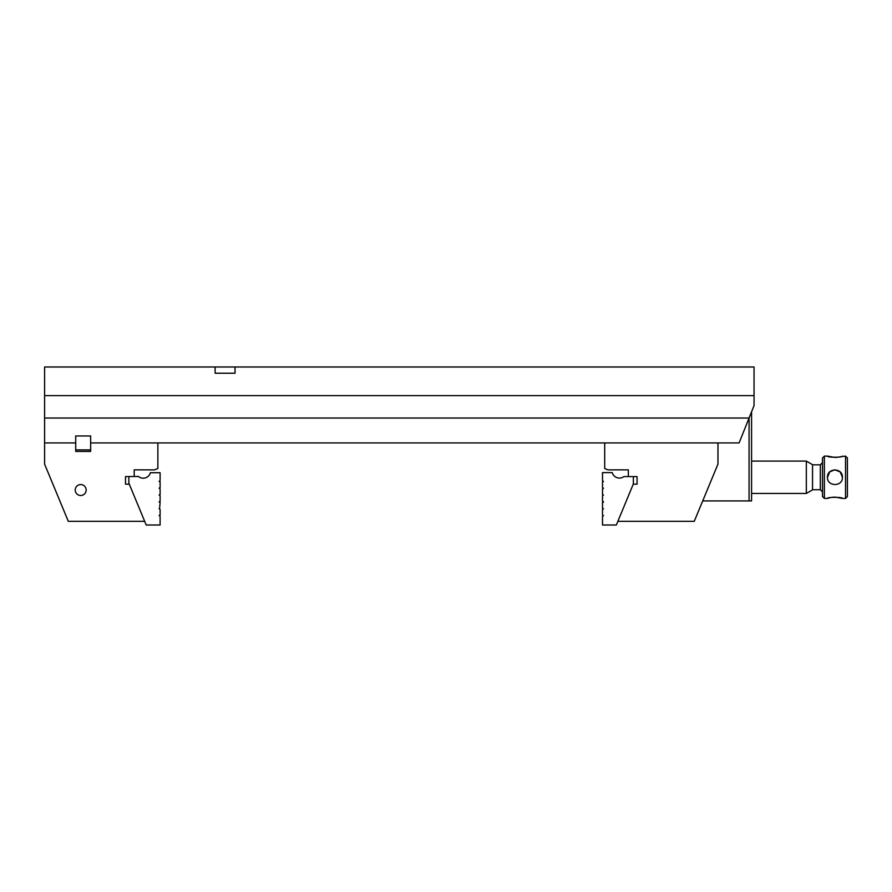 <?xml version="1.0" encoding="UTF-8"?>
<svg xmlns="http://www.w3.org/2000/svg" width="892" height="892" viewBox="0 0 892 892"><rect width="100%" height="100%" fill="white"/><g stroke="black" fill="none" stroke-linecap="round" stroke-linejoin="round"><path stroke-width="1.34" d="M751.566 411.803L751.566 500.925L749.068 500.925L749.068 418.025L754.052 405.581L754.052 395.624L44.6 395.624L44.6 418.025L749.068 418.025L739.111 442.923L717.96 442.923L717.96 464.119L694.255 521.329L617.866 521.329M702.706 500.925L749.068 500.925M834.945 497.067L842.416 498.427C842.873 496.967 827.029 496.967 827.486 498.427L829.672 497.758M830.028 497.669L833.853 497.1M806.323 461.086L812.545 464.687L812.545 489.864L806.323 493.454L806.323 461.086L751.566 461.086M812.545 489.719L820.328 489.719L820.328 464.821L822.502 462.647M845.538 456.113L847.4 457.975L847.4 496.565L845.538 498.427L845.538 456.113L840.353 456.749M824.375 498.427L822.502 496.565L822.502 457.975L824.375 456.113L824.375 498.427L827.486 498.427M842.416 498.427L845.538 498.427M827.486 477.276L827.486 477.276C827.029 486.921 842.873 486.887 842.416 477.276C842.873 467.653 827.029 467.631 827.486 477.276L829.638 472.035M829.738 471.924L834.644 469.805M834.968 469.805L840.231 471.98M840.242 472.002L842.416 477.265M839.885 456.871L836.049 457.44M834.957 457.473L827.486 456.113C827.04 457.585 842.873 457.574 842.416 456.113M44.6 418.025L44.6 464.119L68.305 521.329L144.682 521.329M90.649 442.923L90.649 435.954L75.709 435.954L75.72 451.441L90.649 451.441L90.649 442.923L604.698 442.923L604.698 468.523L607.943 469.861L628.336 469.861L628.336 476.584M754.052 395.624L754.052 366.991L44.6 366.991L44.6 395.624M215.117 366.991L215.117 373.224L235.031 373.224L235.031 366.991M75.72 449.891L90.649 449.891M157.862 442.923L157.862 468.523L154.617 469.861L134.213 469.861L134.213 476.584M75.72 442.923L44.6 442.923M75.72 451.441L90.649 451.441M138.204 476.462L125.504 476.584L125.504 484.178L129.295 484.178M80.693 495.495A5.464 5.464 0 0 1 75.965 487.3A5.464 5.464 0 0 1 85.431 487.3A5.464 5.464 0 0 1 80.693 495.495M159.612 508.206L160.103 502.597L159.11 501.85L160.103 501.36L160.103 495.751L159.11 495.004L160.103 494.514L160.103 488.905L159.11 488.158L160.103 487.668L160.103 482.059L159.11 481.312L160.103 480.821L160.103 472.727L150.38 472.727A7.471 7.471 0 0 1 138.204 476.306L138.204 476.584M159.11 508.696L160.103 509.443L160.103 515.052L159.11 515.543L160.103 516.29L160.103 525.009L146.21 525.009L128.861 483.141L128.861 476.584M633.264 484.178L637.055 484.178L637.055 476.584L633.365 476.584L633.365 483.91L616.35 525.009L602.501 525.009L602.501 516.167L603.494 515.665L602.501 514.918L602.501 509.321L603.494 508.819L602.501 508.072L602.501 502.475L603.494 501.973L603.003 502.475L603.494 501.728L602.501 501.226L602.501 495.629L603.494 495.138L602.501 494.391L602.501 488.783L603.494 488.292L602.501 487.545L602.501 481.936L603.494 481.446L602.501 480.699L602.501 472.604L612.235 472.604A7.471 7.471 0 0 0 623.909 476.584L633.365 476.584M717.96 442.923L604.698 442.923M806.323 493.454L751.566 493.454M812.545 464.821L820.328 464.821M824.375 456.113L827.486 456.113M820.328 489.719L822.502 491.893"/></g></svg>
